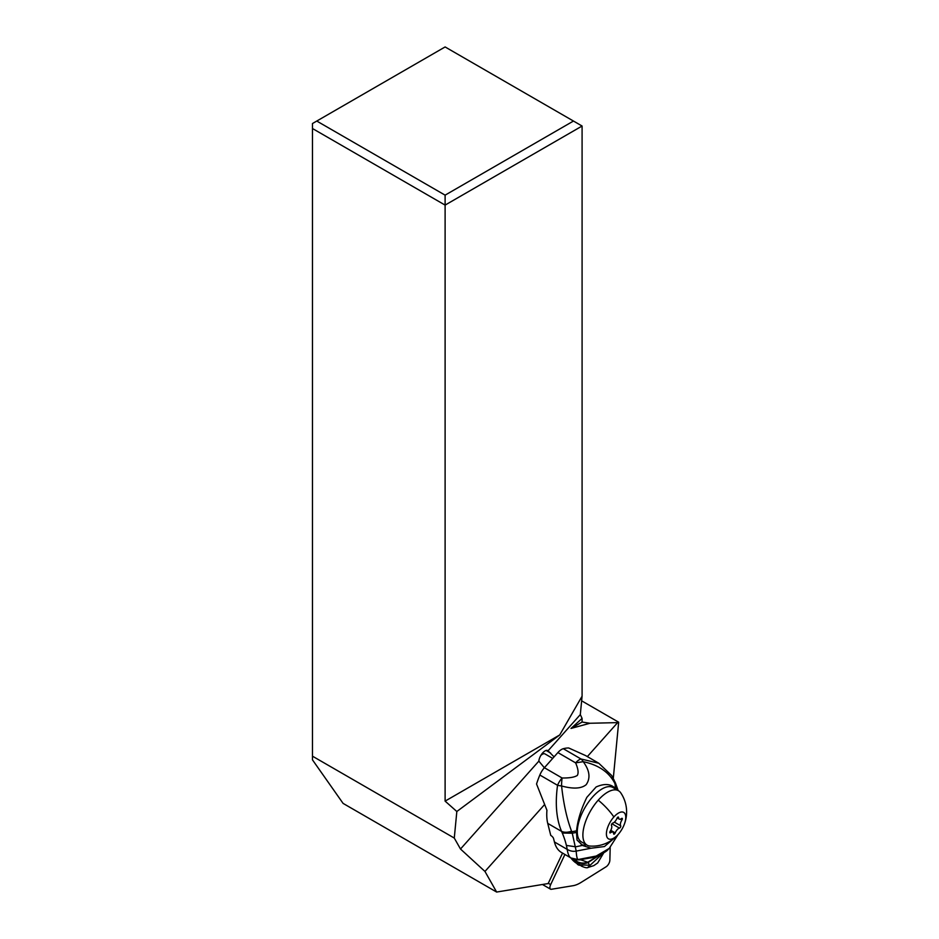 <?xml version="1.0" encoding="UTF-8"?>
<svg xmlns="http://www.w3.org/2000/svg" width="939" height="939" viewBox="0 0 939 939"><rect width="100%" height="100%" fill="white"/><g stroke="black" fill="none" stroke-linecap="round" stroke-linejoin="round"><path stroke-width="1.41" d="M551.346 889.28A4.883 2.207 -60 0 1 550.536 889.163A4.883 2.207 -60 0 1 550.665 884.608L564.914 854.467L550.665 884.608A4.883 2.207 -60 0 0 551.346 889.28L573.13 885.688L551.346 889.28M581.065 882.425A38.745 17.477 -60 0 1 573.13 885.688A38.745 17.477 -60 0 0 581.065 882.425L606.136 866.756L581.065 882.425M607.216 865.875A4.883 2.207 -60 0 1 606.136 866.756A4.883 2.207 -60 0 0 607.216 865.875A4.883 2.207 -60 0 0 609.857 860.277A4.883 2.207 -60 0 1 607.216 865.875M610.197 847.436L609.857 860.277L610.197 847.436M576.886 863.493A15.74 7.101 120 0 0 578.178 864.819A15.74 7.101 120 0 0 579.95 865.277M312.464 128.514L445.109 205.101L445.109 195.148L316.772 121.049L312.464 123.537L312.464 759.827L343.087 803.397L496.637 892.05L548.165 883.552L562.567 853.105M316.772 121.049L445.109 46.95L582.086 126.026L445.109 205.101L445.109 801.12L456.835 811.507L454.276 838.058L460.497 849.02L538.845 761.13A7.852 3.545 120 0 1 543.963 751.669A7.852 3.545 120 0 1 547.742 750.566A7.852 3.545 120 0 1 548.047 750.801L580.314 714.602L582.086 696.222L559.714 734.955L456.835 811.507M312.464 756.177L454.276 838.058M587.356 756.588L617.639 722.619L589.938 723.265L571.018 728.429L582.086 718.394L580.314 714.602M548.047 750.801L554.057 756.869M613.296 778.243L618.672 722.208L617.639 722.619M460.497 849.02L484.958 871.451L544.409 804.758M484.958 871.451L496.637 892.05M544.362 767.75L538.845 761.13M542.848 752.726L543.141 753.9M581.64 700.823L618.672 722.208M571.018 728.429L582.086 722.044L589.938 723.265M582.086 722.044L582.086 718.394M582.086 696.222L582.086 126.026M559.714 734.955L445.109 801.12M445.109 195.148L573.459 121.049M550.759 835.417L547.73 823.374L561.569 831.402A12.207 8.521 -25.2 0 0 571.558 831.168L571.769 831.743A12.207 8.639 155.5 0 1 561.78 831.872A45.025 16.796 41.7 0 1 562.297 833.046A118.15 44.051 41.7 0 1 566.393 845.44A87.984 32.795 41.7 0 1 567.156 849.361C567.954 854.173 569.234 857.049 570.994 858L561.44 852.448A61.012 27.243 120.1 0 1 554.421 841.954L553.552 838.515A3.052 1.139 -138.3 0 0 550.759 835.417M539.843 775.027L557.543 785.309A12.207 1.373 7 0 0 561.581 785.978C573.166 789.136 581.37 788.701 586.182 784.664C590.69 778.149 589.704 770.485 583.213 761.682C598.249 764.862 608.707 771.928 614.599 782.891L615.961 785.837L615.468 783.056L611.747 775.579L598.8 763.243L585.584 755.566L568.682 747.972A61.012 27.243 120.1 0 0 563.306 748.712A12.207 5.446 120.1 0 0 557.895 752.573L544.397 767.715A12.207 5.446 120.1 0 0 539.843 775.027A61.012 27.243 120.1 0 0 536.545 784.018L546.932 810.251A61.012 27.243 120.1 0 0 547.73 823.374M615.526 837.177L604.446 846.544L590.971 848.246L582.884 845.605L577.016 840.018L576.534 832.435L572.262 833.21L576.206 851.098C576.464 855.945 577.062 858.751 577.99 859.549L579.304 859.831L577.285 859.831M592.791 857.53L579.304 859.831M570.877 857.929A73.207 32.689 -59.9 0 1 571.123 858.246A91.517 40.858 120.1 0 0 576.957 863.528L582.849 866.638M579.715 864.913L589.41 865.218L588.272 862.518C584.34 864.091 580.619 863.88 577.098 861.873L581.37 866.098C584.938 867.695 587.18 868.141 588.107 867.436L587.99 867.46M577.098 861.873L571.123 858.246M575.677 859.654L576.957 861.638C580.455 863.645 584.164 863.892 588.096 862.354L580.783 859.866L577.943 859.866M576.851 861.439C580.302 863.328 583.976 863.563 587.861 862.155L599.681 854.96M600.221 854.701L588.096 862.354M600.103 854.76L588.178 862.436C584.246 863.986 580.525 863.763 577.027 861.756M603.46 852.905L587.755 867.436M599.798 854.901L587.955 862.237C584.035 863.751 580.349 863.504 576.898 861.521M578.295 859.866L593.307 857.377L579.34 859.831L572.168 858.586M590.971 848.246L576.206 851.098C573.177 851.685 570.161 851.098 567.156 849.361L554.421 841.954M566.393 845.44L575.76 846.802L582.509 845.393M586.511 844.83A33.558 14.977 -59.9 0 1 581.206 844.56M617.733 790.286L615.961 785.837L615.996 789.347L615.432 788.514C610.937 783.795 604.505 783.279 596.124 786.964L586.852 797.328C580.983 809.395 577.555 820.569 576.581 830.851L576.534 832.435M562.297 833.046L572.262 833.21L571.769 831.743L576.581 830.851M561.78 831.872A45.025 16.808 41.7 0 0 561.569 831.402C556.381 819.113 555.031 803.737 557.543 785.309A12.207 5.446 -59.9 0 1 562.097 777.997A12.207 2.23 -89.1 0 0 561.581 785.978C563.553 803.831 566.874 818.902 571.558 831.168M615.432 788.514L614.857 781.706M614.599 782.891L613.977 779.757M598.8 763.243L581.018 758.994A12.207 7.864 -90.3 0 1 583.213 761.682L575.607 762.867A12.207 5.446 -59.9 0 1 581.018 758.994L563.306 748.712M552.695 758.407L544.984 753.923A7.629 3.404 120.1 0 0 540.852 755.426M618.531 790.755L612.932 787.516A31.421 14.167 120 0 0 592.638 796.929A31.421 14.167 120 0 0 581.511 841.943L587.121 845.182A31.421 14.167 -60 0 1 598.237 800.157A31.421 14.167 -60 0 1 618.531 790.755A31.421 14.167 -60 0 1 620.808 792.927A34.168 34.168 0 0 1 617.956 834.712A34.168 12.735 -138.3 0 0 618.308 834.266A15.247 6.878 120 0 1 606.664 836.18A15.247 6.878 120 0 1 613.86 816.977A15.247 6.878 -60 0 1 625.503 815.052A15.247 6.878 -60 0 1 618.308 834.266M617.956 834.712A34.168 34.168 0 0 1 590.138 846.062A31.421 14.167 -60 0 1 587.121 845.182M611.477 825.463A5.129 2.312 -60 0 1 610.221 831.238A1.385 0.622 120 0 0 609.974 832.893A1.385 0.622 120 0 0 610.608 832.729A5.129 2.312 -60 0 1 612.921 832.142A5.129 2.312 -60 0 1 613.601 833.726A1.385 0.622 120 0 0 613.789 834.161A1.385 0.622 120 0 0 614.693 833.738A1.385 0.622 120 0 0 615.209 832.893A5.129 2.312 -60 0 1 617.146 829.747A5.129 2.312 -60 0 1 619.47 828.116A1.385 0.622 120 0 0 620.104 827.67A1.385 0.622 120 0 0 620.691 825.78A5.129 2.312 -60 0 1 621.947 820.005A1.385 0.622 120 0 0 622.193 818.35A1.385 0.622 120 0 0 621.559 818.503A5.129 2.312 -60 0 1 619.247 819.101A5.129 2.312 -60 0 1 618.566 817.517A1.385 0.622 120 0 0 618.378 817.083A1.385 0.622 120 0 0 617.475 817.493A1.385 0.622 120 0 0 616.958 818.35A5.129 2.312 -60 0 1 615.022 821.496A5.129 2.312 -60 0 1 612.697 823.127A1.385 0.622 120 0 0 612.064 823.573A1.385 0.622 120 0 0 611.477 825.463M548.306 883.247L550.665 884.608M550.583 753.043L546.099 750.449M578.095 859.608L570.994 858L577.99 859.549L596.488 855.981L609.211 848.422L595.725 856.321L578.095 859.608M608.683 848.926L608.132 849.431C606.77 851.462 601.829 854.114 593.307 857.377M544.397 767.715L562.097 777.997C569.48 778.102 574.551 777.246 577.321 775.426C578.729 772.95 578.166 768.759 575.607 762.867L557.895 752.573M613.86 816.977A34.168 12.735 -138.3 0 0 598.237 800.157M610.608 832.729L609.798 832.271M617.909 817.141L618.566 817.517M620.444 819.137L621.947 820.005M614.376 822.141L620.691 825.78M611.923 823.749L619.47 828.116M610.761 830.322L615.209 832.893M542.449 884.491L550.536 889.163M603.847 852.659L597.673 862.964L593.765 865.641L588.107 867.436M609.211 848.422L618.085 834.571M615.468 783.056L618.167 790.544M617.181 817.904L619.247 819.101M610.514 830.757L612.921 832.142"/></g></svg>
